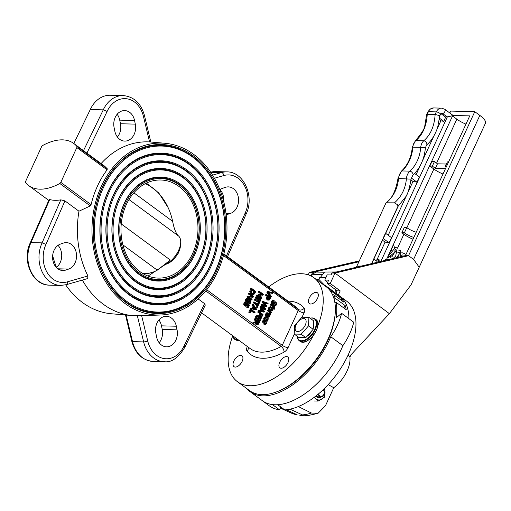 <?xml version="1.0" encoding="UTF-8"?>
<svg xmlns="http://www.w3.org/2000/svg" width="511" height="511" viewBox="0 0 511 511"><rect width="100%" height="100%" fill="white"/><g stroke="black" fill="none" stroke-linecap="round" stroke-linejoin="round"><path stroke-width="0.77" d="M246.966 388.718A65.069 35.374 -53.7 0 0 250.262 391.79L262.399 400.72A65.069 35.374 126.3 0 0 272.42 404.565L279.498 409.771L280.692 407.171M279.498 409.771A65.069 35.374 126.3 0 1 269.476 405.932L262.399 400.72A65.069 35.374 -53.7 0 0 342.881 345.66A65.069 35.374 126.3 0 1 277.703 404.699L284.78 409.905A65.069 35.374 126.3 0 0 344.075 362.88A65.069 35.374 126.3 0 0 346.605 301.12L339.528 295.907A65.069 35.374 126.3 0 1 348.911 318.685A65.069 35.374 -53.7 0 0 339.528 295.907L337.509 294.419A65.069 35.374 -53.7 0 0 336.915 294.004L326.804 286.562L326.618 287.073M297.147 414.76L291.589 413.195A58.19 31.637 -53.7 0 0 297.147 414.76L286.332 409.771M299.868 415.558L303.534 415.322M328.19 384.604L333.76 387.715A25.429 13.823 126.3 0 0 349.926 357.087L351.012 354.736L388.456 314.667A166.043 67.982 -33.1 0 0 389.382 313.665L411.023 284.895L419.212 267.234L413.597 259.409L408.538 255.692L405.478 255.609L331.958 273.008L331.064 274.956L327.168 274.861L324.785 280.047L327.666 282.347M358.875 261.773L312.4 272.516L309.34 272.44L308.242 274.835M313.051 272.989L312.4 272.516L311.716 274.464M389.88 259.301L386.52 259.218A1.795 1.412 91.4 0 0 385.147 260.425M390.481 257.346L390.117 257.084M335.995 293.327L337.151 290.829L327.181 283.388L328.675 280.143L324.785 280.047M465.949 124.141A14.512 4.318 24.7 0 1 456.828 119.152L452.522 115.984M405.478 255.609L469.75 115.882L452.759 115.454M413.846 237.423A10.469 3.117 24.7 0 1 404.373 232.805L401.87 232.741L403.894 234.23A14.512 4.318 -155.3 0 0 413.022 239.218M445.496 168.611L435.372 168.355L432.338 166.12L429.834 166.056L433.877 169.032A14.512 4.318 -155.3 0 0 443.005 174.027M429.834 166.056L431.923 161.514L434.427 161.578L437.461 163.814L446.422 164.037M401.87 232.741L404.258 227.548L406.762 227.612L404.373 232.805M337.151 290.829L340.205 290.906L338.314 295.013M349.926 357.087L348.112 355.068M333.76 387.715L325.443 405.785L317.97 413.373L311.352 413.003L298.296 406.558M290.018 409.17L302.429 414.894A58.19 31.637 -53.7 0 0 311.352 413.003M317.97 413.373L307.111 415.75L302.429 414.894M388.456 314.667L389.037 313.403L335.018 273.085L331.958 273.008M327.181 283.388L330.24 283.464L340.205 290.906M330.24 283.464L335.018 273.085L408.538 255.692L474.776 111.679L450.676 111.072L449.814 112.944M419.212 267.227L485.45 123.221A19.444 5.787 -155.3 0 0 479.829 115.403L474.776 111.679M359.278 260.897L309.34 272.44M416.235 232.237A10.469 3.117 24.7 0 1 406.762 227.612M448.569 161.936L447.4 161.91L445.311 166.452L446.192 167.097M446.48 166.477L445.311 166.452M435.372 168.355L437.461 163.814M432.338 166.12L434.427 161.578M335.733 289.769A2.095 1.642 91.4 0 0 336.481 292.286M325.877 277.671L319.605 277.69L320.384 277.428L324.37 272.254L316.411 272.056L311.819 274.266L311.237 276.061M324.645 285.291L318.826 279.37L319.605 277.69M437.275 128.625L440.872 120.807L443.746 121.337L445.675 117.14L451.232 116.086L452.848 115.269L444.838 109.284A2.619 1.424 126.3 0 1 444.857 111.551A2.619 1.424 126.3 0 1 442.698 113.595A2.331 1.833 91.4 0 0 441.204 113.41L439.773 115.735L435.136 114.407L426.698 114.311L424.839 125.521C424.82 128.338 421.658 133.416 415.341 140.755L412.3 147.155C411.336 157.203 407.714 165.2 401.435 171.128L397.967 178.473C395.814 190.903 391.841 199.009 386.048 202.797L356.87 266.129L361.475 266.027M416.133 174.596L420.387 165.334M422.367 161.042L433.845 136.086M388.232 235.245L412.977 181.456L417.04 182.21L411.266 177.962M375.841 260.782L377.086 259.479L385.077 242.112L389.146 242.866L383.288 238.554M378.389 262.022L379.36 259.907L376.958 261.351L374.997 260.169L373.995 258.758M439.403 119.721L440.872 120.807M380.874 261.434L447.31 116.987L442.698 113.595L441.395 113.985A1.852 1.45 91.4 0 0 440.782 113.749M441.395 113.985L445.675 117.14M382.515 240.227L385.077 242.112M410.972 179.987L412.977 181.456M385.447 233.208L383.058 238.401L385.466 233.208M397.852 206.521L371.58 263.631M439.779 115.722L437.627 127.565C434.797 135.466 431.143 141.24 426.666 144.888L425.395 147.762C424.36 159.087 420.17 168.234 412.843 175.196L411.055 179.157C409.452 188.565 407.663 194.455 405.689 196.824L398.005 206.431L397.59 204.758L394.454 202.861L386.048 202.797M316.641 279.715L316.903 279.325L318.826 279.37M426.698 114.311L427.809 111.896A2.619 0.779 24.7 0 1 428.416 111.692L427.26 114.209C426.551 125.827 422.769 134.617 415.916 140.57A8.936 7.013 91.4 0 0 412.862 147.13A32.908 25.825 -88.6 0 1 402.016 170.942A10.622 8.336 91.4 0 0 398.535 178.441C397.679 188.272 393.694 196.345 386.578 202.656M427.809 111.896L430.236 108.964L433.66 107.936A7.48 5.87 91.4 0 0 428.416 111.692L436.292 111.89L435.136 114.407C434.427 126.025 430.645 134.815 423.791 140.768L415.916 140.57A2.619 1.316 -131.3 0 0 415.341 140.755M412.843 175.196A2.619 1.297 -132.3 0 0 412.403 172.839A2.619 1.297 -132.3 0 0 409.899 171.14A10.622 8.336 91.4 0 0 406.411 178.639C405.555 188.47 401.569 196.543 394.454 202.861M316.903 279.325L318.698 281.229M414.6 173.472L419.429 177.023L417.04 182.21M385.671 233.361L391.535 237.672L389.146 242.866M443.746 121.337L439.594 118.284M323.431 389.459A4.49 3.52 -88.6 0 1 324.038 394.351A4.49 3.52 -88.6 0 1 320.723 397.021A4.49 3.52 -88.6 0 1 317.682 394.575M318.538 393.86A3.737 2.932 91.4 0 0 322.971 395.591A3.737 2.932 91.4 0 0 323.208 389.669M324.249 388.667A7.48 5.87 -88.6 0 1 325.015 393.125A7.48 5.87 -88.6 0 1 321.598 399.263A7.48 5.87 -88.6 0 1 315.753 398.625A7.48 5.87 -88.6 0 1 314.495 397.092M321.234 396.983A5.238 4.107 -88.6 0 1 320.87 397.232A5.238 4.107 -88.6 0 1 316.028 395.91M324.555 388.366L324.926 388.814L325.015 393.125L324.268 397.417L318.098 401.084L314.291 400.988M314.188 397.328L318.098 401.084M316.252 395.738A4.49 3.52 91.4 0 0 318.596 396.964L320.723 397.021M164.957 264.653A17.949 9.76 -53.7 0 0 180.683 242.821A17.949 9.76 -53.7 0 0 178.128 235.635L177.764 235.367M180.683 242.821L180.504 245.523A14.96 8.131 126.3 0 1 179.776 249.24A14.96 8.131 126.3 0 1 166.995 263.88L164.932 264.672M143.054 273.672A46.527 33.055 77.2 0 0 151.384 272.663A46.597 46.597 0 0 0 153.108 272.095A46.444 32.998 77.2 0 0 157.273 270.166L122.87 244.846M121.235 223.914L170.323 260.042L157.273 270.166M142.358 273.257A46.444 32.998 77.2 0 0 153.108 272.095M133.869 192.813L172.641 221.346A46.444 32.998 77.2 0 0 145.226 183.705M172.641 221.346C173.849 227.906 175.637 232.665 178.007 235.628L128.996 199.558M139.905 271.603A49.062 38.504 91.4 0 0 158.238 278.099A49.062 38.504 91.4 0 0 196.46 242.15A49.062 38.504 91.4 0 0 179.054 186.496A49.062 38.504 91.4 0 0 160.722 180A49.062 38.504 91.4 0 0 122.499 215.949A49.062 38.504 91.4 0 0 139.905 271.603M179.112 251.054L178.371 253.098L174.871 257.902M313.281 335.586A64.546 35.087 126.3 0 1 237.43 381.698A64.546 35.087 126.3 0 1 232.428 336.692M305.763 341.354A13.088 7.116 -53.7 0 0 313.435 335.305A13.088 7.116 126.3 0 0 317.65 326.139M268.709 286.927A64.546 35.087 126.3 0 1 313.939 277.728A64.546 35.087 126.3 0 1 317.797 325.763M317.561 298.29A6.732 3.66 126.3 0 1 309.398 303.604A6.732 3.66 126.3 0 1 309.219 298.079A6.732 3.66 126.3 0 1 317.376 292.765A6.732 3.66 126.3 0 1 317.561 298.29M288.025 362.51A6.732 3.66 126.3 0 1 279.862 367.824A6.732 3.66 126.3 0 1 279.683 362.299A6.732 3.66 126.3 0 1 287.84 356.978A6.732 3.66 126.3 0 1 288.025 362.51M242.15 361.347A6.732 3.66 126.3 0 1 233.987 366.662A6.732 3.66 126.3 0 1 233.808 361.136A6.732 3.66 126.3 0 1 241.965 355.822A6.732 3.66 126.3 0 1 242.15 361.347M312.266 330.304A9.722 5.289 126.3 0 1 306.881 336.41M304.409 337.605A9.722 5.289 126.3 0 1 301.305 337.528M313.447 323.061A9.722 5.289 126.3 0 1 313.211 328.1M335.267 312.508L335.184 313.856A63.051 34.275 126.3 0 1 327.89 340.377A63.051 34.275 126.3 0 1 278.24 391.234L276.975 391.72A64.546 35.087 -53.7 0 0 327.807 339.655A64.546 35.087 -53.7 0 0 335.267 312.508A64.546 35.087 -53.7 0 0 326.075 286.658L313.939 277.728M250.262 391.79A65.069 35.374 -53.7 0 0 330.751 336.73A44.872 24.394 -53.7 0 0 341.616 313.313L336.142 317.893A65.069 35.374 -53.7 0 0 336.142 302.308L334.89 302.684M336.142 302.308L346.254 309.749A65.069 35.374 -53.7 0 0 345.225 305.635L335.114 298.194L334.239 299.535M335.114 298.194A65.069 35.374 -53.7 0 0 333.721 294.719L332.75 295.205M333.721 294.719L343.833 302.161A65.069 35.374 -53.7 0 0 341.897 298.897L331.786 291.455L331.3 292.42M331.786 291.455A65.069 35.374 -53.7 0 0 329.569 288.843L328.963 289.271M326.804 286.562A65.069 35.374 -53.7 0 0 323.853 284.914L323.789 284.972M330.751 336.73L342.881 345.66A44.872 24.394 -53.7 0 0 353.746 322.243L341.616 313.313M329.569 288.843L339.681 296.284A65.069 35.374 -53.7 0 0 337.509 294.419M345.225 305.635L343.743 307.903M341.897 298.897L341.22 300.238M244.852 303.164L244.66 304.728L245.427 305.904L246.647 306.089L247.65 304.582L248.723 305.374L247.726 307.552L248.199 307.903L249.509 305.061L247.426 303.521L246.474 305.335L245.753 305.201L245.216 304.447L245.318 303.521L246.283 302.397L245.708 301.975L244.852 303.164L243.926 303.138L244.782 301.95L245.708 301.975M245.235 306.185L246.647 306.089M245.548 305.31L246.5 303.502L247.426 303.521M247.726 307.552L246.794 307.533L248.199 307.903M246.794 307.533L247.797 305.354L248.723 305.374M247.797 305.354L247.445 305.093M245.721 306.063L244.501 305.878L243.734 304.703L243.926 303.138M271.833 304.211L274.254 303.956L274.956 303.049L275.895 302.838L276.036 304.377L274.912 305.546L275.55 306.019L276.521 304.671L276.17 302.078L275.282 301.873L273.915 303.272L273.002 303.457L272.861 301.803L274.145 300.532L273.468 300.04L272.369 301.509L272.114 303.132L273.353 304.467L271.833 304.211L271.188 303.112L271.443 301.484L272.542 300.014L273.468 300.04M275.538 302.691L275.186 302.819M275.55 301.841L274.356 301.848L275.55 301.841M272.893 303.355L273.915 303.272L273.002 303.457M274.062 305.584L274.931 305.501M273.979 305.527L274.912 305.546M274.005 305.476L275.11 304.352L274.969 302.812M272.989 303.247L273.602 302.442L274.535 302.467M273.602 302.442L274.356 301.848M274.509 305.897L274.088 305.584L273.883 306.032L271.271 304.109L270.971 304.76L273.583 306.683L273.091 307.75L273.519 308.063L274.12 307.047L274.433 308.305L274.094 308.836L274.567 309.181L274.924 308.542L274.311 306.338L274.509 305.897L275.55 306.019M269.629 309.168L269.865 308.267L270.83 307.494L271.545 307.782L270.3 310.477L271.82 311.014L272.676 310.139L271.884 307.143L270.881 306.747L269.412 307.948L269.061 309.468L269.616 309.877L269.629 309.168M270.894 310.995L269.374 310.458L270.389 307.616M270.619 307.763L271.545 307.782M269.374 310.458L270.3 310.477M270.568 311.033L271.82 311.014M271.443 310.343L270.99 310.126L271.935 308.069L272.274 309.787L271.699 310.349L270.99 310.126M270.773 310.33L271.462 308.81M269.616 309.877L268.128 309.442L268.486 307.929L269.955 306.721L270.881 306.747M268.128 309.442L269.061 309.468M271.59 308.816L272.395 308.836M273.257 305.565L274.088 305.584M274.094 308.836L273.168 308.81L273.64 309.155L274.567 309.181M273.168 308.81L274.113 308.804M273.187 308.778L273.647 307.775M272.657 308.037L273.519 308.063M272.472 307.731L273.091 307.75M272.274 307.488L272.657 306.664L273.583 306.683M272.657 306.664L270.044 304.741L270.971 304.76M270.044 304.741L270.345 304.083L271.271 304.109M271.264 312.956L271.565 312.298L268.531 310.068L268.23 310.72L270.383 312.304L270.07 313.958L270.6 314.354L270.811 312.623L271.264 312.956L270.856 312.943M270.6 314.354L269.144 313.939L269.457 312.285L267.304 310.701L267.604 310.043L268.531 310.068M267.304 310.701L268.23 310.72M269.457 312.285L270.383 312.304M269.156 313.901L270.083 313.926M269.144 313.939L270.07 313.958M266.844 313.479L266.672 315.044L266.352 314.808L266.046 315.466L268.122 316.992L269.125 317.159L270.3 314.859L269.782 314.476L269.029 316.424L268.447 316.347L268.914 314.374L268.352 313.007L265.918 313.46L266.576 312.815L268.352 313.007M267.834 317.229L269.125 317.159M267.1 315.357L267.208 314.061L268.077 313.709L268.352 314.719L267.943 315.977L267.1 315.357M267.01 315.958L267.425 314.693L267.151 313.69M268.907 314.457L269.782 314.476M268.198 317.139L267.196 316.967L265.12 315.44L266.046 315.466M265.12 315.44L265.426 314.782L266.352 314.808M265.746 315.025L265.707 314.354L266.633 314.38M265.707 314.354L265.918 313.46M266.576 312.815L267.425 312.988M268.901 314.495L269.763 314.514M264.155 323.993L265.554 324.396L266.557 323.437L265.758 320.518L264.679 320.09L263.35 321.08L264.155 323.993L263.229 323.974L262.424 321.055L263.753 320.065L264.679 320.09M265.228 324.428L263.229 323.974M264.839 323.552L265.19 323.093L264.155 320.946M266.116 323.118L265.471 323.687L264.468 323.316L263.791 321.4L264.449 320.831L265.445 321.195L266.116 323.118M267.259 317.229L265.835 316.858L264.845 317.88L264.557 319.209L265.132 319.63L265.298 318.2L265.976 317.593L266.946 317.906L267.579 319.88L266.685 320.774L267.259 321.195L268.02 320.218L268.205 318.602L267.259 317.229M266.205 316.807L264.909 316.833L266.205 316.807M265.771 320.71L266.653 319.854L265.714 317.689M264.557 319.209L263.631 319.183L264.2 319.605L265.132 319.63M263.631 319.183L263.702 318.557L264.628 318.583M263.702 318.557L264.909 316.833M266.403 321.176L267.259 321.195M266.046 320.755L266.685 320.774M266.001 320.716L266.697 320.736M266.205 320.429L267.132 320.454M268.645 292.439L272.663 293.474L273.002 292.733L268.141 291.545L267.796 292.286L271.015 297.051L271.341 296.348L268.645 292.439M272.663 293.474L268.824 292.701M271.015 297.051L270.089 297.025L266.87 292.266L267.208 291.519L268.141 291.545M266.87 292.266L267.796 292.286M267.668 296.955L267.374 298.814L268.064 299.931L269.316 300.021L270.792 297.549L266.748 294.572L266.429 295.262L267.936 296.367L267.668 296.955L266.742 296.929L267.01 296.348L267.936 296.367M267.796 300.168L269.316 300.021M268.377 299.197L267.911 298.462L268.396 296.706L270.006 297.894L269.163 299.28L268.467 299.261M268.237 299.254L269.08 297.868L268.166 297.198M269.08 297.868L270.006 297.894M268.384 300.002L267.138 299.906L266.448 298.794L266.742 296.929M267.01 296.348L265.503 295.237L266.429 295.262M265.503 295.237L265.816 294.547L266.748 294.572M261.798 308.612L260.891 310.592L259.543 310.234L259.205 310.963L264.059 312.189L264.449 311.34L261.21 306.613L260.885 307.309L261.798 308.612L260.872 308.587L259.958 307.283L260.278 306.587L261.21 306.613M260.054 310.369L260.872 308.587M264.059 312.189L258.279 310.937L258.617 310.209L259.543 310.234M258.279 310.937L259.205 310.963M263.708 311.34L261.434 310.739L262.175 309.142L263.708 311.34M259.958 307.283L260.885 307.309M262.597 311.046L261.811 309.928M262.188 304.473L261.836 305.246L265.279 309.532L265.592 308.855L262.673 305.316L266.55 306.772L266.87 306.07L263.995 302.563L267.828 303.988L268.154 303.279L263.497 301.631L263.146 302.391L266.033 305.891L262.188 304.473L261.262 304.454L260.91 305.227L261.836 305.246M263.063 305.789L266.55 306.772M260.91 305.227L264.353 309.506L265.279 309.532M264.73 305.412L262.22 302.371L263.146 302.391M262.22 302.371L262.571 301.605L263.497 301.631M264.372 303.029L267.828 303.988M258.981 311.455L258.662 312.144L260.61 313.575L259.55 315.887L260.022 316.239L261.089 313.926L262.232 314.763L261.121 317.178L261.6 317.529L263.024 314.431L258.981 311.455L258.055 311.429L257.736 312.119L258.662 312.144M260.022 316.239L258.617 315.862L259.684 313.55L257.736 312.119M259.684 313.55L260.61 313.575M258.617 315.862L259.55 315.887M261.6 317.529L260.195 317.159L261.306 314.744L260.865 314.418M261.306 314.744L262.232 314.763M260.195 317.159L261.121 317.178M259.818 321.393L261.313 318.149L257.269 315.172L255.775 318.417L256.254 318.775L257.429 316.213L258.93 317.318L257.838 319.707L258.31 320.058L259.409 317.67L260.521 318.487L259.339 321.042L259.818 321.393L258.413 321.023L259.339 321.042M258.31 320.058L256.905 319.682L258.004 317.299L257.205 316.705M258.004 317.299L258.93 317.318M255.775 318.417L254.848 318.398L256.254 318.775M254.848 318.398L256.343 315.153L257.269 315.172M258.413 321.023L259.594 318.462L260.521 318.487M259.594 318.462L259.186 318.161M256.905 319.682L257.838 319.707M258.86 323.489L259.473 322.154L255.43 319.177L255.11 319.867L256.72 321.049L256.356 321.841L253.993 322.3L253.577 323.195L256.19 322.645L256.88 324.594L258.036 324.657L258.86 323.489M253.577 323.195L252.651 323.169L253.066 322.275L255.43 321.815L255.794 321.029L254.184 319.841L254.504 319.151L255.43 319.177M254.184 319.841L255.11 319.867M255.794 321.029L256.72 321.049M255.43 321.815L256.356 321.841M257.25 323.891L257.857 323.91L257.167 323.84L256.669 323.08L257.167 321.381L258.687 322.498L257.857 323.91L257.167 323.84M256.931 323.885L257.761 322.479L258.687 322.498M253.066 322.275L253.993 322.3M257.11 324.632L255.954 324.568L255.264 322.62M255.954 324.568L258.036 324.657M257.761 322.479L256.944 321.873M259.352 303.029L260.846 299.785L256.803 296.808L255.308 300.053L255.787 300.404L256.963 297.849L258.464 298.954L257.372 301.337L257.851 301.688L258.943 299.305L260.054 300.123L258.879 302.678L259.352 303.029L258.93 303.017M257.851 301.688L256.445 301.318L257.538 298.929L256.739 298.341M257.538 298.929L258.464 298.954M255.308 300.053L254.382 300.027L254.861 300.385L255.787 300.404M254.382 300.027L255.877 296.782L256.803 296.808M258.272 302.895L257.946 302.653L258.879 302.678M257.946 302.653L259.128 300.098L260.054 300.123M259.128 300.098L258.719 299.797M256.445 301.318L257.372 301.337M263.376 294.285L259.333 291.308L259.039 291.947L262.52 294.515L259.537 294.112L259.339 294.534L261.089 297.632L257.601 295.064L257.288 295.754L261.332 298.731L261.773 297.772L260.099 294.86L262.948 295.224L263.376 294.285M261.428 294.368L258.112 291.928L258.406 291.283L259.333 291.308M258.112 291.928L259.039 291.947M259.524 296.482L258.413 294.508L258.611 294.087L259.537 294.112M258.413 294.508L259.339 294.534M261.332 298.731L260.406 298.711L256.362 295.735L256.675 295.045L257.601 295.064M256.362 295.735L257.288 295.754M262.948 295.224L260.156 294.962M256.152 309.992L256.541 309.142L253.303 304.415L252.983 305.118L253.897 306.421L252.983 308.401L251.636 308.037L251.303 308.765L256.152 309.992L251.303 308.765M253.533 308.548L254.267 306.945L255.807 309.149L253.533 308.548M254.689 308.855L253.903 307.731M252.147 308.178L252.971 306.396L252.057 305.093L252.983 305.118M252.971 306.396L253.897 306.421M252.057 305.093L252.377 304.396L253.303 304.415M250.377 308.746L250.709 308.018L251.636 308.037M257.653 305.335L256.854 307.079L257.333 307.43L259.249 303.259L258.77 302.908L257.972 304.645L254.408 302.02L254.088 302.71L257.653 305.335L256.726 305.31L253.162 302.691L253.475 302.001L254.408 302.02M257.333 307.43L255.928 307.054L256.726 305.31M255.928 307.054L256.854 307.079M257.269 304.128L257.844 302.882L258.77 302.908M253.162 302.691L254.088 302.71M255.123 312.234L251.073 309.257L249.694 312.266L250.173 312.617L251.24 310.298L254.804 312.924L255.123 312.234M250.173 312.617L249.247 312.598L248.768 312.24L249.694 312.266M248.768 312.24L250.147 309.238L251.073 309.257M251.01 310.79L253.878 312.904L254.804 312.924M255.232 292.618L255.775 291.436L251.731 288.46L250.658 291.73L251.866 294.036L253.009 294.508L254.056 294.24L255.232 292.618M253.092 294.515L250.939 294.017L249.732 291.704L250.805 288.434L251.731 288.46M252.702 293.614L253.878 293.499L252.204 293.32L251.246 291.647L251.878 289.494L254.989 291.781L253.878 293.499M252.951 293.48L254.063 291.762L254.989 291.781M249.732 291.704L250.658 291.73M254.063 291.762L251.648 289.986M246.545 299.484L246.391 300.928L247.183 302.161L248.474 302.359L249.387 300.244L250.039 302.755L249.617 303.355L250.141 303.738L250.626 300.953L249.196 299.139L247.439 298.616L246.545 299.484L245.619 299.465L246.506 298.59L247.816 298.565L246.506 298.59M247.056 302.461L248.474 302.359M247.509 299.337L248.998 299.957L248.352 301.605L247.484 301.439L246.985 299.816L247.726 299.312M247.426 301.579L248.071 299.931L248.998 299.957M248.071 299.931L247.311 299.42M250.141 303.738L248.691 303.33L249.24 301.375M248.704 303.304L249.636 303.323M247.548 302.333L246.257 302.142L245.465 300.902L245.619 299.465M248.691 303.33L249.617 303.355M248.934 296.987L253.098 297.255L253.545 296.278L249.502 293.301L249.208 293.946L252.696 296.508L248.148 296.239L247.797 297.012L251.84 299.989L252.134 299.344L248.934 296.987M253.098 297.255L248.985 297.032M251.719 296.45L248.282 293.921L248.576 293.276L249.502 293.301M248.282 293.921L249.208 293.946M251.84 299.989L250.914 299.963L246.87 296.993L247.222 296.214L248.148 296.239M246.87 296.993L247.797 297.012M117.16 114.266A13.465 10.565 -88.6 0 1 119.734 120.142L120.468 123.751A13.465 10.565 -88.6 0 1 117.409 137.044M114.1 127.558A13.465 10.565 -88.6 0 1 124.671 110.58A13.465 10.565 -88.6 0 1 134.565 120.519L135.294 124.128A13.465 10.565 -88.6 0 1 124.722 141.106A13.465 10.565 -88.6 0 1 114.834 131.167L114.1 127.558M90.287 109.526A28.418 22.305 -88.6 0 1 110.223 95.25L123.196 95.583A28.418 22.305 -88.6 0 0 103.267 109.852L90.287 109.526L73.82 143.508M58.03 245.363A13.465 10.565 -88.6 0 1 56.28 267.4M63.358 243.089A13.465 10.565 -88.6 0 1 66.334 242.623A13.465 10.565 -88.6 0 1 76.497 254.44A13.465 10.565 -88.6 0 1 68.627 269.073L65.785 270.051A13.465 10.565 -88.6 0 1 62.808 270.517A13.465 10.565 -88.6 0 1 52.646 258.7A13.465 10.565 -88.6 0 1 60.515 244.066L63.358 243.089M158.921 319.975A13.465 10.565 -88.6 0 1 161.495 325.852L162.23 329.461A13.465 10.565 -88.6 0 1 159.17 342.753M155.861 333.268A13.465 10.565 -88.6 0 1 166.433 316.29A13.465 10.565 -88.6 0 1 176.327 326.222L177.055 329.831A13.465 10.565 -88.6 0 1 166.484 346.816A13.465 10.565 -88.6 0 1 156.59 336.877L155.861 333.268M220.043 189.619A13.465 10.565 -88.6 0 1 223.665 201.436M219.89 189.734A13.465 10.565 -88.6 0 1 222.528 188.323L225.37 187.345A13.465 10.565 -88.6 0 1 228.347 186.879A13.465 10.565 -88.6 0 1 238.509 198.696A13.465 10.565 -88.6 0 1 230.646 213.33L227.804 214.307A13.465 10.565 -88.6 0 1 226.169 214.697M237.43 381.698L249.56 390.628A64.546 35.087 -53.7 0 0 276.975 391.72M82.354 280.079A87.33 68.531 91.4 0 0 103.324 304.249A87.33 68.531 91.4 0 0 131.787 315.543L141.598 315.459A86.864 68.167 91.4 0 0 146.727 315.517L160.614 315A85.995 67.484 91.4 0 0 224.744 249.968A85.995 67.484 91.4 0 0 193.784 154.463A85.995 67.484 91.4 0 0 164.957 143.272A85.995 67.484 91.4 0 0 95.142 204.061A85.995 67.484 91.4 0 0 125.176 303.636A85.995 67.484 91.4 0 0 160.614 315M52.659 255.589A85.995 67.484 91.4 0 0 56.44 267.285M65.676 284.851A85.995 67.484 91.4 0 0 82.539 302.557A85.995 67.484 91.4 0 0 111.366 313.754L125.514 314.993L131.844 341.418A2.989 0.594 -13.5 0 0 132.509 341.629A28.418 22.305 91.4 0 0 153.134 361.437C142.371 360.357 135.274 353.682 131.844 341.418M131.787 315.543L126.766 315.083M101.095 163.577A86.864 68.167 91.4 0 1 149.557 141.937L150.189 141.975M90.268 205.907L59.8 183.487A57.737 31.388 126.3 0 1 28.673 185.589A57.737 31.388 126.3 0 1 25.55 182.619A1.495 0.811 -53.7 0 1 25.588 181.469L41.595 146.67A1.495 0.811 -53.7 0 1 42.605 145.539A57.737 31.388 126.3 0 1 73.731 143.438L104.621 166.171L107.323 168.834L107.086 169.837A86.225 67.669 91.4 0 0 91.079 204.636L90.268 205.907L78.969 211.215A86.864 68.167 -88.6 0 0 87.918 275.953L87.688 278.552L66.27 284.691L60.579 285.425A28.418 22.305 -88.6 0 1 42.081 242.872L30.96 242.591A28.418 22.305 91.4 0 0 49.452 285.144C32.321 285.425 21.494 260.125 30.27 242.821L30.96 242.591L49.72 199.552L49.139 199.539L30.264 242.827M125.763 302.359A84.519 66.328 91.4 0 0 216.613 271.098A84.519 66.328 91.4 0 0 193.196 155.74A84.519 66.328 91.4 0 0 102.341 187A84.519 66.328 91.4 0 0 125.763 302.359M192.436 156.379A83.772 65.74 91.4 0 0 102.385 187.365A83.772 65.74 91.4 0 0 125.597 301.694A83.772 65.74 91.4 0 0 215.648 270.715A83.772 65.74 91.4 0 0 192.436 156.379M192.602 157.037A83.025 65.159 91.4 0 0 103.356 187.748A83.025 65.159 91.4 0 0 126.358 301.062A83.025 65.159 91.4 0 0 215.604 270.351A83.025 65.159 91.4 0 0 192.602 157.037M129.194 294.898A75.922 59.583 91.4 0 0 210.807 266.819A75.922 59.583 91.4 0 0 189.766 163.201A75.922 59.583 91.4 0 0 108.153 191.28A75.922 59.583 91.4 0 0 129.194 294.898M189.006 163.833A75.174 58.995 91.4 0 0 108.198 191.638A75.174 58.995 91.4 0 0 129.028 294.24A75.174 58.995 91.4 0 0 209.836 266.435A75.174 58.995 91.4 0 0 189.006 163.833M189.172 164.497A74.427 58.407 91.4 0 0 109.169 192.021A74.427 58.407 91.4 0 0 129.788 293.601A74.427 58.407 91.4 0 0 209.791 266.078A74.427 58.407 91.4 0 0 189.172 164.497M132.24 288.268A68.276 53.585 91.4 0 0 205.633 263.018A68.276 53.585 91.4 0 0 186.719 169.831A68.276 53.585 91.4 0 0 113.327 195.081A68.276 53.585 91.4 0 0 132.24 288.268M185.953 170.47A67.529 52.997 91.4 0 0 113.365 195.445A67.529 52.997 91.4 0 0 132.074 287.61A67.529 52.997 91.4 0 0 204.668 262.635A67.529 52.997 91.4 0 0 185.953 170.47M186.119 171.128A66.781 52.409 91.4 0 0 114.336 195.828A66.781 52.409 91.4 0 0 132.841 286.971A66.781 52.409 91.4 0 0 204.624 262.271A66.781 52.409 91.4 0 0 186.119 171.128M135.294 281.638A60.63 47.58 91.4 0 0 200.465 259.211A60.63 47.58 91.4 0 0 183.666 176.461A60.63 47.58 91.4 0 0 118.495 198.888A60.63 47.58 91.4 0 0 135.294 281.638M182.906 177.1A59.883 46.993 91.4 0 0 118.533 199.245A59.883 46.993 91.4 0 0 135.128 280.973A59.883 46.993 91.4 0 0 199.494 258.828A59.883 46.993 91.4 0 0 182.906 177.1M183.072 177.758A59.135 46.405 91.4 0 0 119.504 199.629A59.135 46.405 91.4 0 0 135.888 280.341A59.135 46.405 91.4 0 0 199.456 258.47A59.135 46.405 91.4 0 0 183.072 177.758M138.724 274.177A52.033 40.835 91.4 0 0 194.653 254.932A52.033 40.835 91.4 0 0 180.236 183.922A52.033 40.835 91.4 0 0 124.307 203.161A52.033 40.835 91.4 0 0 138.724 274.177M179.476 184.554A51.285 40.248 91.4 0 0 124.345 203.525A51.285 40.248 91.4 0 0 138.558 273.519A51.285 40.248 91.4 0 0 193.682 254.548A51.285 40.248 91.4 0 0 179.476 184.554M179.642 185.218A50.538 39.66 91.4 0 0 125.316 203.908A50.538 39.66 91.4 0 0 139.318 272.88A50.538 39.66 91.4 0 0 193.643 254.191A50.538 39.66 91.4 0 0 179.642 185.218M141.598 315.459L147.73 341.048A25.429 19.955 91.4 0 0 164.465 358.639A25.429 19.955 91.4 0 0 184.03 345.979L184.88 347.205L205.301 305.067L204.547 303.636L198.14 298.916M226.501 255.87L245.184 213.017L246.059 214.192C254.836 196.895 244.003 171.594 226.871 171.875L215.751 171.594A28.418 22.305 91.4 0 0 210.679 172.207M149.557 141.937L143.431 116.342A25.429 19.955 91.4 0 0 126.69 98.757A25.429 19.955 91.4 0 0 107.125 111.417L103.267 109.852L83.504 150.63M60.841 199.839L64.929 200.887L45.971 244.379L42.081 242.872L60.841 199.839A57.724 31.771 124.9 0 1 49.72 199.552M64.929 200.887L78.969 211.215M107.086 169.837L76.816 147.558L60.809 182.357L91.079 204.636M73.731 143.438A57.737 31.388 126.3 0 1 76.854 146.408L107.323 168.834M59.8 183.487A1.495 0.811 -53.7 0 0 60.809 182.357M76.816 147.558A1.495 0.811 -53.7 0 0 76.854 146.408M294.202 334.047L294.604 325.526L301.963 317.184L308.919 317.363L308.516 325.884L301.158 334.226L294.202 334.047L298.846 337.464L302.32 337.554L305.802 337.643L301.158 334.226M305.271 325.143A7.48 4.069 126.3 0 1 297.658 331.511A7.48 4.069 126.3 0 1 296.003 324.907A7.48 4.069 126.3 0 1 303.623 318.538A7.48 4.069 126.3 0 1 305.271 325.143M308.919 317.363L313.556 320.774L313.154 329.295L305.802 337.643M313.154 329.295L308.516 325.884M436.579 163.162L456.828 119.152M397.52 248.09L403.894 234.23M406.89 227.708L433.877 169.032M389.382 313.665A19.603 5.832 -155.3 0 0 389.037 313.403M413.597 259.409L479.829 115.403M377.086 259.479L379.36 259.907M325.999 277.403L320.384 277.428M311.819 274.266L322.907 274.548M425.395 147.762L420.745 147.328A32.908 25.825 -88.6 0 1 409.899 171.14L402.016 170.942A2.619 1.297 -132.3 0 0 401.435 171.128M411.055 179.157L397.967 178.473M426.666 144.888A2.619 1.316 -131.3 0 0 426.276 142.499A2.619 1.316 -131.3 0 0 423.791 140.768A8.936 7.013 91.4 0 0 420.745 147.328L412.3 147.155M433.66 107.936L441.536 108.134A7.48 5.87 91.4 0 0 436.292 111.89A2.619 0.779 24.7 0 1 439.083 112.842A2.619 0.779 24.7 0 1 440.444 114.285M392.193 247.145A5.532 3.009 126.3 0 1 392.531 247.765M232.243 335.395A13.088 7.116 -53.7 0 0 236.51 339.125A13.088 7.116 -53.7 0 0 237.276 339.1M237.877 339.547A13.465 7.32 126.3 0 1 236.612 339.636A13.465 7.32 126.3 0 1 234 338.806L235.015 339.547A13.465 7.32 -53.7 0 0 237.621 340.383A13.465 7.32 -53.7 0 0 238.893 340.288M294.285 334.111L288.07 347.627A5.985 3.251 126.3 0 1 284.039 352.136A62.227 33.828 126.3 0 1 247.126 351.204A5.985 3.251 126.3 0 1 247.292 346.599L247.337 346.503M288.051 301.164A62.227 33.828 126.3 0 1 304.237 308.222A5.985 3.251 126.3 0 1 304.077 312.828L302.078 317.165M296.987 336.097A13.088 7.116 -53.7 0 0 301.381 340.767A13.088 7.116 -53.7 0 0 314.712 329.621A13.088 7.116 -53.7 0 0 311.825 318.066A13.088 7.116 -53.7 0 0 310.12 318.251M312.227 317.925A13.465 7.32 126.3 0 1 314.833 318.762A13.465 7.32 126.3 0 1 314.093 331.914A13.465 7.32 126.3 0 1 301.484 341.278A13.465 7.32 126.3 0 1 298.878 340.447L299.887 341.188A13.465 7.32 -53.7 0 0 302.499 342.025A13.465 7.32 -53.7 0 0 315.102 332.661A13.465 7.32 -53.7 0 0 315.849 319.503C324.095 324.651 307.258 347.531 299.887 341.188M244.501 305.878L245.427 305.904M243.734 304.703L244.66 304.728M246.123 304.601L247.049 304.62M275.11 304.352L276.036 304.377M271.188 303.112L272.114 303.132M271.443 301.484L272.369 301.509M269.655 310.662L270.581 310.682M271.347 309.768L272.274 309.787M268.486 307.929L269.412 307.948M268.23 308.727L269.163 308.746M273.506 308.286L274.433 308.305M269.342 313.569L270.274 313.588M267.425 314.693L268.352 314.719M267.196 316.967L268.122 316.992M268.537 315.792L269.438 315.817M264.519 321.17L265.445 321.195M262.424 321.055L263.35 321.08M266.02 317.88L266.946 317.906M263.919 317.861L264.845 317.88M266.653 319.854L267.579 319.88M267.138 299.906L268.064 299.931M266.448 298.794L267.374 298.814M268.818 298.443L269.744 298.469M257.448 323.163L258.374 323.188M250.256 289.628L251.182 289.654M253.82 292.286L254.746 292.311M250.939 294.017L251.866 294.036M247.822 299.733L248.748 299.753M249.113 302.729L250.039 302.755M246.257 302.142L247.183 302.161M245.465 300.902L246.391 300.928M247.867 301.017L248.8 301.043M206.712 289.731L282.257 345.327L298.264 310.528L223.454 255.474M134.565 120.519L119.734 120.142M68.627 269.073L57.871 268.799M176.327 326.222L161.495 325.852M230.646 213.33L225.977 213.208M245.184 213.017A25.429 19.955 91.4 0 0 244.22 185.25A25.429 19.955 91.4 0 0 223.856 175.535A2.989 1.801 -106 0 0 221.512 172.571A28.418 22.305 -88.6 0 1 226.871 171.875M212.576 175.126L221.512 172.571L210.736 172.296M184.886 347.199C178.441 357.828 171.562 362.669 164.255 361.718A28.418 22.305 -88.6 0 1 143.629 341.91L137.261 315.325M147.73 341.048A2.989 0.594 166.5 0 1 143.629 341.91L132.509 341.629L126.14 315.044M223.856 175.535L214.422 178.237M143.431 116.342A2.989 0.594 -13.5 0 0 144.485 115.601C141.055 103.337 133.959 96.662 123.196 95.583M107.125 111.417L86.908 153.14M45.971 244.379A25.429 19.955 91.4 0 0 46.935 272.146A25.429 19.955 91.4 0 0 67.299 281.861A2.989 1.801 74 0 1 66.27 284.691M67.299 281.861L87.918 275.953M184.03 345.979L204.547 303.636M223.709 254.478L298.303 309.372A57.737 31.388 -53.7 0 0 295.179 306.408L223.85 253.916M201.551 312.809L250.122 348.553A57.737 31.388 -53.7 0 0 281.248 346.452L205.767 290.9M227.804 214.307L226.111 214.262M177.055 329.831L162.23 329.461M65.785 270.051L59.857 269.904M135.294 124.128L120.468 123.751M304.077 312.828A4.49 1.335 -155.3 0 1 298.264 310.528A1.495 0.811 -53.7 0 0 298.303 309.372A4.49 3.73 140.5 0 0 304.237 308.222M284.039 352.136A4.49 2.453 61.4 0 0 281.248 346.452A1.495 0.811 -53.7 0 0 282.257 345.327A4.49 1.335 -155.3 0 0 288.07 347.627M247.126 351.204A4.49 3.73 140.5 0 0 248.09 347.058M291.589 413.195L280.284 408.065M371.772 263.587L398.139 206.265M316.411 272.056L336.302 271.98M356.288 267.253L356.87 266.129M444.838 109.284L441.536 108.134M452.848 115.269L386.635 259.224M387.817 256.803A5.532 5.532 0 0 0 394.09 250.524M389.446 253.117L391.349 250.901L392.263 246.985M387.485 257.378L388.162 257.678L395.974 251.105L395.846 249.611L394.268 250.09M390.174 256.631L390.097 257.493M397.309 257.544L398.561 255.896L399.417 252.23L397.807 252.696M394.109 257.697L393.904 258.349M403.083 256.177L402.962 254.842L401.352 255.296M387.734 256.835L394.735 248.314L393.745 245.274L393.202 244.948M392.895 258.592L395.667 256.164L397.251 247.854L394.76 247.445M387.9 256.809L387.855 257.582M400.643 256.758L400.707 250.396L398.299 250.045M395.923 251.303L393.732 253.648L392.244 256.324M405.383 255.634L404.929 253.731L401.838 252.651M399.461 253.91L396.332 257.774M146.382 183.13L158.749 192.934L168.113 207.6M148.075 276.081L165.302 264.532M232.058 335.261L234 338.806M238.976 340.352L235.015 339.547M315.849 319.503L312.087 317.88L309.985 318.142M296.846 335.995L298.878 340.447M267.777 312.802L266.851 312.777M257.467 324.824L256.541 324.804M164.957 143.272L150.713 142.013M215.751 171.594L210.059 172.328M246.066 214.186L227.555 256.643M150.815 142.026L144.485 115.601M28.673 185.589L48.769 200.376M164.255 361.718L153.134 361.437M60.579 285.425L49.452 285.144"/></g></svg>
